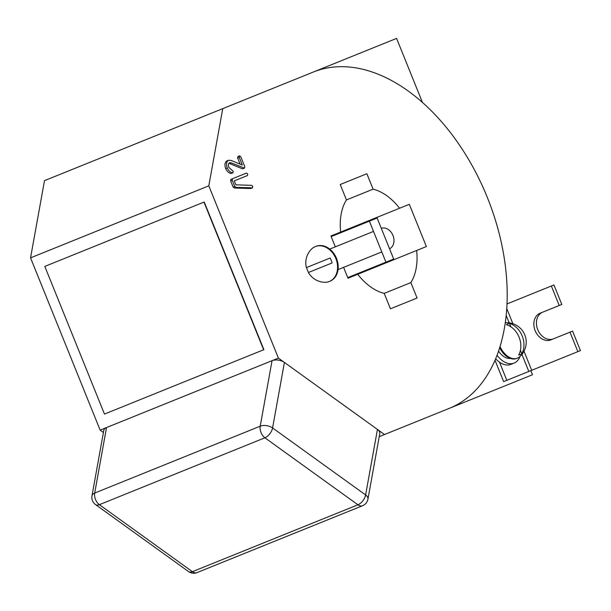 <?xml version="1.0" encoding="UTF-8"?>
<svg xmlns="http://www.w3.org/2000/svg" width="611" height="611" viewBox="0 0 611 611"><rect width="100%" height="100%" fill="white"/><g stroke="black" fill="none" stroke-linecap="round" stroke-linejoin="round"><path stroke-width="0.92" d="M559.218 305.492L561.807 304.446L553.933 284.963L551.351 286.009L559.218 305.492L540.124 313.206A14.381 11.158 -112 0 0 535.16 330.719A14.381 11.158 -112 0 0 550.893 339.869L569.994 332.155L577.861 351.638L580.45 350.592L572.576 331.109L569.994 332.155M542.705 312.16A14.381 11.158 -112 0 0 537.749 329.673A14.381 11.158 -112 0 0 553.482 338.822M499.493 362.163L506.832 380.332L528.821 371.45L521.931 354.395M103.419 432.489L100.151 430.129L278.41 358.115L384.51 434.528L449.184 408.4A181.383 114.394 68 0 0 487.303 197.376A181.383 114.394 68 0 0 313.29 72.052L396.577 38.401L422.453 102.442M530.814 370.648L532.471 374.749L417.351 421.262M495.017 360.246L503.647 381.623L506.832 380.332M384.51 434.528L379.232 436.659M30.55 257.857L44.496 180.65L222.755 108.636L208.809 185.836L30.55 257.857L100.151 430.129M208.809 185.836L278.41 358.115M263.891 349.668L204.227 202.004L44.809 266.411L104.473 414.075L263.891 349.668M343.603 267.358L347.995 278.226L357.725 274.301A55.296 34.873 68 0 0 384.204 293.372L390.437 308.792L417.084 298.031L410.852 282.603A55.296 34.873 68 0 0 416.649 250.487L426.379 246.561L409.309 204.311L399.579 208.244A55.296 34.873 68 0 0 373.1 189.166L366.867 173.745L340.22 184.507L346.452 199.934A55.296 34.873 68 0 0 340.655 232.05L330.925 235.983L335.317 246.852M313.29 72.052L222.755 108.636M244.492 168.162L231.264 162.854L229.683 162.686C228.338 163.465 228.048 165.016 228.812 167.338L233.196 171.294L232.906 172.837L230.943 173.501C228.766 173.005 227.002 171.378 225.673 168.605C224.374 164.764 224.84 162.19 227.063 160.884L228.659 160.242L231.37 160.517L242.338 165.062L239.245 157.394L237.648 158.043L237.931 156.492L239.52 155.851L240.795 156.767L244.774 166.612L244.492 168.162L242.376 168.804L228.942 163.252M240.115 164.138L237.648 158.043M234.517 188.02L233.158 187.126L230.645 180.917L230.92 179.367L246.485 173.081L247.753 173.998L247.478 175.54L234.28 180.871L235.892 184.85L251.717 185.339L252.725 186.294L252.45 187.844L250.541 188.516L234.517 188.02L236.106 187.378L234.746 186.485L233.158 187.126M245.882 176.182L234.28 180.871M340.655 232.05L399.579 208.244M346.452 199.934L373.1 189.166M357.725 274.301L416.649 250.487M384.204 293.372L410.852 282.603M390.437 308.792L417.084 298.031M340.22 184.507L366.867 173.745M385.946 262.18L393.705 259.041L377.132 218.028L369.372 221.159L385.946 262.18L347.751 277.615M331.177 236.594L369.372 221.159M263.631 349.767L203.967 202.104M252.45 187.844L236.106 187.378M234.746 186.485L232.233 180.276L230.645 180.917M232.233 180.276L232.516 178.725M232.906 172.837L230.943 173.501M232.539 172.86C230.355 172.363 228.598 170.729 227.261 167.964L225.673 168.605M231.264 162.854L229.667 163.496M243.972 168.155L242.376 168.804M239.245 157.394L239.52 155.851M227.261 167.964C225.971 164.122 226.429 161.548 228.659 160.242M577.861 351.638L528.821 371.45M551.351 286.009L507.008 303.927M377.445 429.434L284.413 362.438L272.582 427.944L365.615 494.948L377.445 429.434A8.844 4.857 10.2 0 1 379.782 433.581L367.952 499.088A8.844 4.857 -169.8 0 0 365.615 494.948A8.844 4.857 125.8 0 1 357.931 504.793L264.899 437.797L99.372 504.671L192.404 571.675L357.931 504.793A8.844 5.583 -112 0 0 362.56 505.725A8.844 8.844 0 0 0 367.952 499.088M272.048 360.681L106.52 427.563L94.69 493.069L260.21 426.195L272.048 360.681A8.844 4.857 10.2 0 1 284.413 362.438M91.978 495.819A8.844 8.844 0 0 0 95.515 504.571A8.844 4.857 125.8 0 0 99.372 504.671A8.844 5.583 -112 0 1 94.69 493.069A8.844 4.857 -169.8 0 0 91.978 495.819L103.817 430.312A8.844 4.857 10.2 0 1 106.52 427.563M497.041 355.258A22.118 13.954 68 0 0 514.103 363.087L510.918 364.37A22.118 13.954 68 0 1 495.658 358.733M514.103 363.087A22.118 13.954 68 0 0 519.984 356.48M506.343 322.73A22.118 13.954 68 0 0 505.335 322.287M498.545 351.111A16.589 10.463 68 0 0 510.353 358.39M500.012 346.582A18.804 11.861 68 0 0 517.441 358.161A18.804 11.861 68 0 0 519.663 356.771A19.468 19.468 0 0 0 505.908 322.745A18.804 11.861 68 0 0 505.259 322.799M522.199 335.958A19.285 14.962 68 0 1 521.779 353.792A16.596 10.463 -112 0 1 518.67 355.044A19.285 14.962 -112 0 0 519.09 337.211A19.285 14.962 -112 0 0 506.404 324.67A16.596 10.463 -112 0 1 509.505 323.418A19.285 14.962 68 0 1 522.199 335.958M499.661 347.728A18.804 11.861 68 0 0 516.677 358.466L517.441 358.161M521.779 353.792L520.412 350.401M510.872 326.809L509.505 323.418M329.367 281.465L329.986 281.213A18.804 14.588 -112 0 0 336.47 258.316A18.804 14.588 -112 0 0 315.895 246.348L315.276 246.6A18.804 14.588 -112 0 0 311.213 249.372A19.468 19.468 0 0 0 306.394 267.603L330.108 258.018A16.596 12.877 68 0 1 332.101 262.944L308.379 272.521A19.468 19.468 0 0 0 324.51 282.29A18.804 14.588 -112 0 0 329.367 281.465A18.804 14.588 -112 0 0 335.851 258.56A18.804 14.588 -112 0 0 315.276 246.6M389.558 248.776A11.059 8.585 -112 0 0 392.98 235.479A11.059 8.585 -112 0 0 381.279 228.293M308.524 272.468A16.596 12.877 68 0 1 306.539 267.542M509.2 322.875L506.175 315.391M252.137 187.867L250.541 188.516M506.756 308.517L512.889 323.715M524.009 351.226L531.707 370.281M272.582 427.944A8.844 4.857 -169.8 0 0 260.21 426.195A8.844 5.583 -112 0 0 264.899 437.797A8.844 4.857 -54.2 0 0 272.582 427.944M197.032 572.599A8.844 5.583 -112 0 1 192.404 571.675A8.844 4.857 -54.2 0 1 188.547 571.575A8.844 8.844 0 0 0 197.032 572.599L362.56 505.725M188.547 571.575L95.515 504.571M373.52 231.416L329.734 249.105M381.799 251.923L338.02 269.611"/></g></svg>
